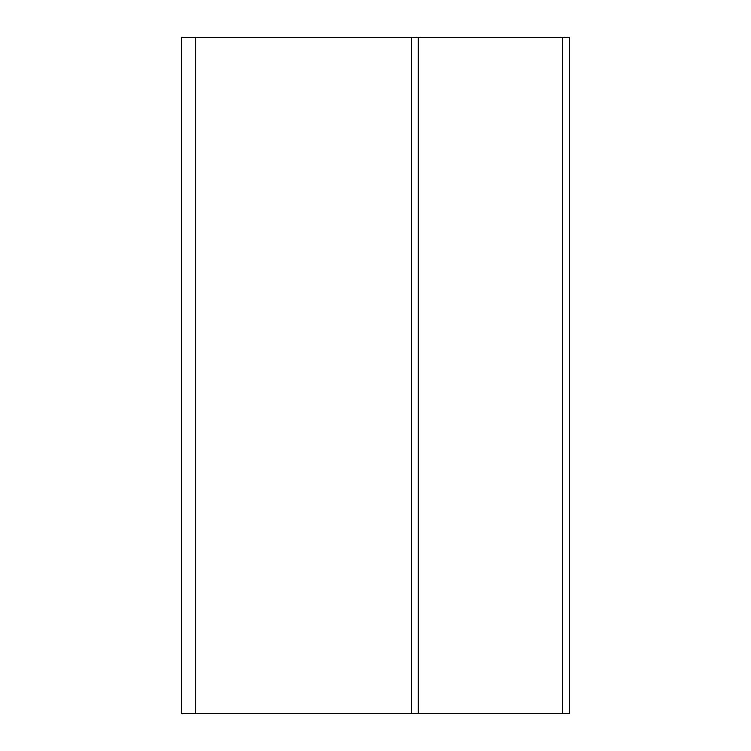 <?xml version="1.0" encoding="UTF-8"?>
<svg xmlns="http://www.w3.org/2000/svg" width="751" height="751" viewBox="0 0 751 751"><rect width="100%" height="100%" fill="white"/><g stroke="black" fill="none" stroke-linecap="round" stroke-linejoin="round"><path stroke-width="1.13" d="M562.518 713.45L569.277 713.45L569.277 37.55L181.723 37.55L181.723 713.45L562.518 713.45L562.518 37.55M195.241 37.55L195.241 713.45M411.529 713.45L411.529 37.55M418.288 37.55L418.288 713.45"/></g></svg>
